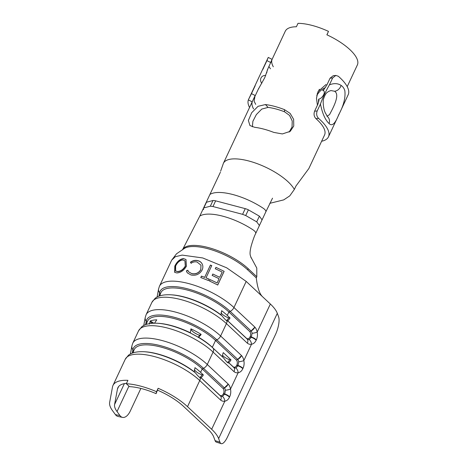<?xml version="1.0" encoding="UTF-8"?>
<svg xmlns="http://www.w3.org/2000/svg" width="467" height="467" viewBox="0 0 467 467"><rect width="100%" height="100%" fill="white"/><g stroke="black" fill="none" stroke-linecap="round" stroke-linejoin="round"><path stroke-width="0.7" d="M209.788 194.721A6.474 2.347 25.1 0 1 209.806 194.692L206.052 202.713L206.49 202.223L212.999 200.512A6.474 2.347 25.1 0 1 215.637 200.839L245.257 208.644A6.474 2.347 25.1 0 1 248.374 209.835L259.383 216.163L262.069 219.864M203.583 209.601L203.408 208.352L203.822 207.92L210.331 206.204L212.97 206.531L242.589 214.335L245.706 215.526L256.716 221.86L259.418 225.52L262.086 219.823M252.384 126.808L252.88 121.297L256.354 114.578L261.765 109.08L268.093 107.398C273.119 108.029 278.595 109.494 284.526 111.782L289.552 115.402L292.231 120.976L292.038 127.024L289.149 132.091M270.632 62.49L285.279 31.219A39.794 14.407 25.1 0 1 296.393 26.765L297.993 23.35A39.794 14.407 25.1 0 1 328.482 31.382L326.953 34.838M317.075 94.217L319.381 89.29M269.798 203.326L283.749 199.876L289.756 195.889L294.368 189.409L295.973 185.994L308.856 168.523L324.547 135.021A39.794 14.407 -154.9 0 0 323.444 127.345A39.794 14.407 -154.9 0 0 315.984 118.665C314.034 116.639 313.573 114.158 314.595 111.21L317.192 110.953C316.165 113.895 316.638 116.376 318.605 118.408A44.114 15.966 25.1 0 1 327.233 128.343A44.114 15.966 25.1 0 1 328.459 136.849A44.114 15.966 25.1 0 1 321.623 141.256M317.408 105.203L316.474 98.228L318.021 91.614L326.089 84.445M328.482 31.382L326.882 34.803A39.794 14.407 25.1 0 1 356.251 57.307A39.794 14.407 25.1 0 1 357.354 64.983L347.209 86.646M267.965 68.567L264.795 77.586L258.117 89.588M273.796 132.406L282.395 133.936L290.229 131.338L293.755 126.037L293.644 119.348L290.17 113.428L284.45 109.622C277.573 106.972 271.234 105.279 265.437 104.555L258.058 106.313L251.701 112.705L248.374 120.433L249.938 125.541L254.643 127.304A39.794 14.407 -154.9 0 1 273.796 132.406M126.545 383.302A40.471 14.652 -154.9 0 0 117.877 387.703A40.471 14.652 -154.9 0 0 117.456 389.029L114.584 404.504A32.375 11.722 -154.9 0 0 115.822 409.693A32.375 11.722 -154.9 0 0 117.03 411.555L119.955 415.566A13.49 6.923 101.7 0 0 122.558 417.393L118.023 416.453A13.49 6.923 -78.3 0 1 115.419 414.632L112.494 410.621A37.774 13.671 25.1 0 1 111.088 408.444A37.774 13.671 25.1 0 1 109.646 402.391L112.512 386.915A45.865 16.602 25.1 0 1 112.991 385.415A45.865 16.602 25.1 0 1 127.935 380.331L126.335 383.746L129.464 386.635A40.471 14.652 25.1 0 1 156.106 393.658L158.132 388.287A45.865 16.602 25.1 0 1 187.512 406.675L211.668 429.278A37.774 13.671 25.1 0 1 218.626 438.589L219.945 442.179A13.49 4.32 107.6 0 0 221.206 443.65A13.49 4.32 107.6 0 0 227.528 436.908L275.536 334.413A13.49 4.32 107.6 0 0 278.624 316.906L277.305 313.322L218.626 438.589M221.206 443.65L216.332 442.109A13.49 4.32 -72.4 0 1 215.071 440.632L213.752 437.048A32.375 11.722 -154.9 0 0 207.786 429.068L183.63 406.465A40.471 14.652 -154.9 0 0 157.706 390.243M200.787 335.043L199.088 336.713L197.658 336.929L190.921 333.31L190.355 332.773L190.939 328.838A8.097 2.93 -154.9 0 0 194.727 332.959A8.097 2.93 -154.9 0 0 196.776 334.103A8.097 2.93 -154.9 0 0 199.327 335.16A6.701 1.833 -58.6 0 0 199.018 335.855L200.787 335.043L201.119 334.337A41.82 15.137 -154.9 0 0 190.939 328.838M190.378 332.866L190.355 332.773A41.82 15.137 25.1 0 0 158.552 323.327L157.478 323.263A43.168 15.627 25.1 0 1 190.921 333.31A43.168 15.627 25.1 0 1 197.658 336.929A43.168 15.627 25.1 0 1 212.993 348.032L222.467 356.806A6.742 4.682 -86.9 0 1 223.296 352.638L231.007 359.853A6.742 4.682 -86.9 0 1 228.614 362.555L233.267 366.864A3.87 2.685 93.1 0 0 236.681 365.41L236.845 365.066A3.87 2.685 93.1 0 0 236.454 360.051L215.55 340.449A41.82 15.137 -154.9 0 0 175.907 319.054A41.82 15.137 -154.9 0 0 147.607 321.062L145.984 324.524M149.37 324.145L150.298 320.946A41.82 15.137 -154.9 0 1 156.778 319.837L154.437 323.304M198.253 337.022A41.82 15.137 25.1 0 1 212.327 347.32L215.55 340.449L216.828 339.842A43.168 15.627 -154.9 0 0 174.115 317.268A43.168 15.627 -154.9 0 0 146.241 321.243L145.611 324.658M194.727 332.959A36.426 13.187 25.1 0 1 196.776 334.103M149.954 321.681L152.446 323.269M150.298 320.946L153.783 323.158M199.327 335.16L201.119 334.337M194.325 371.837L195.475 372.917A43.168 15.627 25.1 0 0 144.14 351.733L145.214 351.797A41.82 15.137 25.1 0 1 194.325 371.837L194.961 367.657A41.82 15.137 25.1 0 1 200.606 372.351L203.332 374.902A6.742 4.682 -86.9 0 1 200.938 377.61L219.928 395.333A3.87 2.685 93.1 0 0 223.349 393.879L223.506 393.535A3.87 2.685 93.1 0 0 223.121 388.521L202.211 368.918A41.82 15.137 -154.9 0 0 162.574 347.524A41.82 15.137 -154.9 0 0 134.268 349.532L132.663 352.97A41.82 15.137 -154.9 0 0 132.651 352.994M133.661 351.499A41.82 15.137 -154.9 0 0 132.663 352.97M196.321 371.767A36.426 13.187 -154.9 0 0 195.212 370.78A8.097 2.93 -154.9 0 0 196.321 371.767A8.097 2.93 -154.9 0 0 201.977 374.832L203.332 374.902M156.106 393.658L156.533 391.708A45.865 16.602 -154.9 0 0 126.335 383.746M156.533 391.708L158.132 388.287M220.996 314.892L222.152 315.978A43.168 15.627 25.1 0 0 170.817 294.794L171.885 294.858A41.82 15.137 25.1 0 1 220.996 314.892L221.632 310.718A41.82 15.137 25.1 0 1 227.277 315.412L230.003 317.963A6.742 4.682 -86.9 0 1 227.61 320.671L246.599 338.388A3.87 2.685 93.1 0 0 250.02 336.935L250.178 336.596A3.87 2.685 93.1 0 0 249.792 331.582L228.888 311.979A41.82 15.137 -154.9 0 0 189.246 290.585A41.82 15.137 -154.9 0 0 160.946 292.593L159.335 296.031A41.82 15.137 -154.9 0 0 159.323 296.049M160.333 294.56A41.82 15.137 -154.9 0 0 159.335 296.031M222.993 314.828A36.426 13.187 -154.9 0 0 221.883 313.842A8.097 2.93 -154.9 0 0 222.993 314.828A8.097 2.93 -154.9 0 0 228.649 317.893L230.003 317.963M249.804 331.547L251.083 330.945L230.167 311.372A5.394 3.357 133.1 0 0 233.949 307.531L246.191 281.408L226.688 267.813L202.736 257.953L182.165 255.099L175.358 256.692L171.675 260.148L159.434 286.271A45.865 16.602 25.1 0 1 190.478 284.07A45.865 16.602 25.1 0 1 233.949 307.531L254.562 326.818A9.322 6.468 -86.9 0 1 254.865 327.122A9.322 6.468 -86.9 0 1 257.177 332.13C257.726 334.833 257.445 337.419 256.325 339.888L256.167 340.233C255.023 342.597 253.47 343.928 251.515 344.214A9.322 6.468 -86.9 0 1 247.347 343.169A9.322 6.468 -86.9 0 1 247.031 342.895L226.419 323.613L220.617 336.001L241.229 355.288A9.322 6.468 -86.9 0 1 241.532 355.591A9.322 6.468 -86.9 0 1 243.838 360.6C244.393 363.303 244.107 365.889 242.992 368.358L242.828 368.702C241.684 371.067 240.131 372.397 238.176 372.689A9.322 6.468 -86.9 0 1 234.008 371.639A9.322 6.468 -86.9 0 1 233.698 371.364L213.086 352.083A45.865 16.602 -154.9 0 0 169.609 328.616A45.865 16.602 -154.9 0 0 138.565 330.823L132.762 343.21A45.865 16.602 25.1 0 1 163.8 341.009A45.865 16.602 25.1 0 1 207.278 364.476L227.89 383.757A9.322 6.468 -86.9 0 1 228.194 384.061A9.322 6.468 -86.9 0 1 230.5 389.075C231.054 391.772 230.774 394.358 229.653 396.827L229.495 397.172C228.345 399.536 226.799 400.867 224.843 401.159A9.322 6.468 -86.9 0 1 220.675 400.114A5.394 3.357 -46.9 0 0 220.576 396.074L219.916 395.362M195.475 372.917C197.191 375.164 198.79 376.834 200.273 377.92L201.207 377.955L220.576 396.074M200.968 378.136L200.938 377.61M220.675 400.114A9.322 6.468 -86.9 0 1 220.36 399.834L199.748 380.552L187.512 406.675M194.354 369.73A8.097 2.93 -154.9 0 0 195.212 370.78M199.631 377.511A6.742 4.682 93.1 0 0 201.977 374.832M247.347 343.169A5.394 3.357 -46.9 0 0 247.247 339.135L246.588 338.423M222.152 315.978C223.862 318.225 225.462 319.889 226.944 320.981L227.878 321.01L247.247 339.135M227.639 321.197L227.61 320.671M221.031 312.797A8.097 2.93 -154.9 0 0 221.883 313.842M226.302 320.572A6.742 4.682 93.1 0 0 228.649 317.893M222.537 355.346A8.097 2.93 -154.9 0 0 224.026 356.735L222.537 355.34M234.008 371.639A5.394 3.357 -46.9 0 0 233.914 367.605L233.249 366.893M223.133 388.491L224.411 387.884L203.489 368.311A5.394 3.357 133.1 0 0 207.278 364.476L213.086 352.083A5.394 3.357 -46.9 0 0 212.993 348.032L223.524 357.885C226.267 361.703 228.054 363.373 228.883 362.9L233.914 367.605M228.643 363.081L228.614 362.555M224.026 356.735A8.097 2.93 -154.9 0 0 229.653 359.777L231.007 359.853M223.524 357.885L222.467 356.806M227.306 362.456A6.742 4.682 93.1 0 0 229.653 359.777M191.703 273.592L188.557 271.759L187.792 270.241L186.368 270.878L187.232 272.792L190.968 274.975C195.79 275.939 199.485 274.327 202.059 270.13C202.947 268.286 203.087 266.464 202.48 264.655C201.651 262.507 200.051 261.152 197.681 260.604C195.177 260.008 192.754 260.551 190.413 262.238L191.073 263.23C193.017 261.946 195.008 261.538 197.033 262.01L200.979 265.18L200.787 269.605C198.673 273.037 195.65 274.363 191.703 273.592L188.615 271.829M224.142 271.333L215.947 267.346L215.287 268.747L222.204 272.063L219.741 277.316L212.824 274.006L212.17 275.407L219.087 278.717L217.12 282.926L210.203 279.61L209.543 281.011L217.739 284.998L224.142 271.333L215.947 267.346M211.761 265.583L210.424 265.058L204.68 277.322L201.446 276.125L200.787 277.532L208.597 280.597L209.251 279.196L206.017 277.847L211.761 265.583M186.432 266.19L185.977 259.524L183.473 258.572C179.894 259.074 177.005 261.584 174.804 266.108L174.646 272.319L176.83 272.938C180.741 272.699 183.94 270.446 186.432 266.19M246.191 281.408L270.346 304.011A37.774 13.671 25.1 0 1 277.305 313.322M122.558 417.393A13.49 6.923 101.7 0 0 130.287 411.024L140.871 388.433M262.53 296.697C258.327 292.739 256.903 283.049 256.272 277.883L247.644 269.809A40.471 14.652 25.1 0 0 184.512 248.333A40.471 14.652 25.1 0 0 184.185 248.532M251.614 258.449L256.786 268.052L256.809 276.744L256.272 277.883M182.69 249.413L184.22 247.72L182.69 249.413M259.383 225.584L255.688 233.488A6.474 2.347 -154.9 0 0 255.688 233.482A6.474 2.347 -154.9 0 0 252.98 229.828A39.794 14.407 -154.9 0 0 200.086 215.888A6.474 2.347 -154.9 0 0 199.672 216.326L182.428 249.909M265.437 104.555L268.093 107.398M284.45 109.622L284.526 111.782M220.395 172.224L209.806 194.692A6.474 2.347 25.1 0 1 209.806 194.686A6.474 2.347 25.1 0 1 210.22 194.254A39.794 14.407 25.1 0 1 263.119 208.194A6.474 2.347 25.1 0 1 265.822 211.849L262.115 219.759M294.368 189.409C292.377 186.029 289.382 182.702 285.384 179.421A39.794 14.407 -154.9 0 0 277.748 173.876A39.794 14.407 -154.9 0 0 226.495 160.368A39.794 14.407 -154.9 0 0 223.5 163.117A39.794 14.407 -154.9 0 0 223.395 163.322L255.163 95.513M211.668 429.278L224.843 401.159A5.394 3.806 -103.3 0 0 222.502 396.442L224.773 393.955L225.403 390.249A4.647 3.222 93.1 0 0 224.399 387.914L223.121 388.521M219.928 395.333L220.587 396.045A4.647 3.222 93.1 0 0 222.502 396.442M224.411 387.884A5.394 3.357 -46.9 0 0 228.194 384.061L224.399 387.914M233.267 366.864L233.926 367.576A4.647 3.222 93.1 0 0 235.841 367.973A5.394 3.806 -103.3 0 1 238.176 372.689L230.5 389.075A5.394 1.208 170.4 0 1 225.403 390.249M235.841 367.973L237.948 365.824L238.742 361.779A4.647 3.222 93.1 0 0 237.738 359.444L236.454 360.051M236.471 360.022L237.75 359.415A5.394 3.357 -46.9 0 0 241.532 355.591L237.738 359.444M238.742 361.779A5.394 1.208 170.4 0 0 243.838 360.6L251.515 344.214A5.394 3.806 -103.3 0 0 249.174 339.503L251.287 337.355L252.081 333.304A4.647 3.222 93.1 0 0 251.071 330.969L249.792 331.582M246.599 338.388L247.259 339.106A4.647 3.222 93.1 0 0 249.174 339.503M251.083 330.945A5.394 3.357 -46.9 0 0 254.865 327.122L251.071 330.969M270.346 304.011L257.177 332.13A5.394 1.208 170.4 0 1 252.081 333.304M212.824 274.006L219.741 277.316M212.8 274.1L212.141 275.501M210.203 279.61L217.12 282.926M210.173 279.704L209.52 281.105M217.663 285.068L224.067 271.403M215.917 267.439L215.264 268.84M211.755 265.688L210.43 265.168L204.68 277.322M204.686 277.433L201.446 276.125M201.47 276.242L200.81 277.643M209.228 279.289L206.017 277.847M202.526 264.777C201.703 262.629 200.115 261.286 197.763 260.738C195.276 260.142 192.865 260.691 190.53 262.378L190.413 262.238M190.53 262.378L191.184 263.37M200.997 265.221L200.787 269.605M200.828 269.728C198.72 273.16 195.702 274.491 191.785 273.726M187.903 270.381L186.368 270.878M186.485 271.018L187.302 272.886M186.035 259.582L183.473 258.572M183.636 258.718C180.075 259.214 177.197 261.73 175.002 266.254L174.804 266.108M175.002 266.254L174.74 272.389M184.985 260.808L185.434 266.196C183.379 269.675 180.764 271.502 177.6 271.683L175.709 271.041M175.633 265.992C177.483 262.302 179.888 260.3 182.854 259.973L184.914 260.738L185.3 266.056C183.239 269.529 180.618 271.356 177.437 271.537L175.633 270.988L175.633 265.992M326.982 116.242L329.544 114.637L332.364 109.214C335.504 102.798 339.194 93.849 334.512 91.234L330.94 90.563A13.49 13.49 0 0 1 330.945 90.563M328.459 136.849L348.195 94.713A44.114 15.966 25.1 0 0 346.969 86.208A44.114 15.966 25.1 0 0 338.341 76.267L335.843 75.438L332.662 77.931L329.422 84.854C333.934 83.079 337.828 83.26 341.097 85.408C342.959 86.687 344.208 88.467 344.839 90.756C345.662 97.714 343.607 105.723 338.686 114.771C335.312 123.411 332.206 126.423 329.363 123.796L329.089 123.551C325.289 120.054 322.405 113.545 320.438 104.03L317.192 110.953M332.662 77.931L330.064 78.187L326.824 85.111L323.578 89.927L322.662 90.586A5.067 2.458 127.5 0 1 323.73 94.562A5.067 2.458 127.5 0 1 318.652 99.144L318.996 100.405L317.84 104.287L314.595 111.21M318.325 103.125L318.652 99.144M261.812 83.284A5.067 4.705 -140.8 0 1 260.983 78.024A5.067 4.705 -140.8 0 1 265.723 75.502M330.064 78.187L333.245 75.695L335.843 75.438M268.922 66.518L270.451 68.807M271.969 59.729L267.27 70.114L266.71 72.94M271.946 59.799A39.794 14.407 -154.9 0 0 273.312 66.793M272.092 59.373L268.245 57.418L252.402 91.228L248.637 99.267L251.474 93.633L255.309 95.589L252.594 100.995M270.778 62.56L266.943 60.611L263.703 67.534M266.943 60.611L268.105 57.756M249.547 107.492A44.114 15.966 25.1 0 1 248.368 99.897L248.637 99.267M254.719 86.71L251.474 93.633M252.233 101.864A39.794 14.407 -154.9 0 0 253.575 108.934M258.73 88.31L255.309 95.589M255.706 104.38L254.118 101.216L254.964 96.301M320.438 104.03C322.767 97.644 325.762 91.246 329.422 84.854M322.662 90.586L324.489 88.864M206.49 202.223L203.822 207.92M223.5 163.117A39.794 14.407 -154.9 0 0 223.395 163.322L220.628 171.179M128.933 386.145L117.03 411.555M115.419 414.632L119.955 415.566M215.071 440.632L219.945 442.179M133.708 350.735L132.908 349.713A43.168 15.627 -154.9 0 1 160.776 345.738A43.168 15.627 -154.9 0 1 203.489 368.311L202.211 368.918L200.606 372.351M118.624 386.536L117.456 389.029M200.273 377.92A5.394 3.357 -46.9 0 1 199.748 380.552A45.865 16.602 -154.9 0 0 156.27 357.092A45.865 16.602 -154.9 0 0 125.232 359.292L112.991 385.415M160.379 293.796L159.58 292.768A43.168 15.627 -154.9 0 1 187.454 288.799A43.168 15.627 -154.9 0 1 230.167 311.372L228.888 311.979L227.277 315.412M226.944 320.981A5.394 3.357 -46.9 0 1 226.419 323.613A45.865 16.602 -154.9 0 0 182.941 300.147A45.865 16.602 -154.9 0 0 151.903 302.353L146.095 314.74A45.865 16.602 25.1 0 1 177.139 312.54A45.865 16.602 25.1 0 1 220.617 336.001A5.394 3.357 133.1 0 1 216.828 339.842L237.75 359.415M124.374 383.617L114.584 404.504M184.237 247.732A40.471 14.652 25.1 0 1 239.122 261.578A40.471 14.652 25.1 0 1 248.175 268.671L256.809 276.744M248.175 268.671L247.644 269.809M212.999 200.512L210.331 206.204M215.637 200.839L212.97 206.531M245.257 208.644L242.589 214.335M248.374 209.835L245.706 215.526M259.383 216.163L256.716 221.86M223.349 393.879L224.609 394.3A5.394 1.956 -154.9 0 1 229.495 397.172M223.506 393.535L224.773 393.955A5.394 1.956 -154.9 0 1 229.653 396.827M132.762 343.21L131.922 345.837A5.394 5.009 -169.5 0 0 132.908 349.713L132.272 353.134M236.681 365.41L237.948 365.824A5.394 1.956 -154.9 0 1 242.828 368.702M236.845 365.066L238.106 365.486A5.394 1.956 -154.9 0 1 242.992 368.358M147.047 322.265L146.241 321.243A5.394 5.009 -169.5 0 1 145.255 317.367L143.748 325.511M250.02 336.935L251.287 337.355A5.394 1.956 -154.9 0 1 256.167 340.233M250.178 336.596L251.444 337.016A5.394 1.956 -154.9 0 1 256.325 339.888M159.434 286.271L158.593 288.898A5.394 5.009 -169.5 0 0 159.58 292.768L158.943 296.189M327.344 116.511L327.402 116.557A7.017 6.205 128.6 0 1 329.089 123.551M334.512 91.234A7.017 5.435 -58.7 0 0 341.097 85.408M252.198 101.847L248.368 99.897M318.605 118.408L315.984 118.665M206.07 202.66L203.408 208.34M157.478 323.263C148.669 322.843 144.058 324.828 141.717 326.853L138.565 330.823M144.14 351.733C135.331 351.318 130.719 353.297 128.378 355.323L125.232 359.292M170.817 294.794C162.008 294.373 157.397 296.358 155.05 298.384L151.903 302.353M171.669 260.148L176.52 253.803L184.518 248.339M250.849 257.294L252.034 259.179C250.779 257.083 250.119 255.303 250.067 253.838C249.973 252.092 250.335 249.524 251.147 246.138C252.863 240.201 254.375 235.981 255.688 233.482M265.828 211.849L272.53 198.171M203.437 208.3L199.672 216.326M131.922 345.837L130.41 353.98M146.095 314.74L145.255 317.367M158.593 288.898L157.081 297.041M252.402 91.228L255.192 85.765M263.003 69.221L264.462 65.485M325.359 87.656A17.81 17.81 0 0 0 316.743 95.706M327.402 116.557L325.178 112.57C323.468 109.336 322.557 100.936 323.724 98.409C325.75 92.583 327.215 92.565 328.581 91.415L330.94 90.563"/></g></svg>
